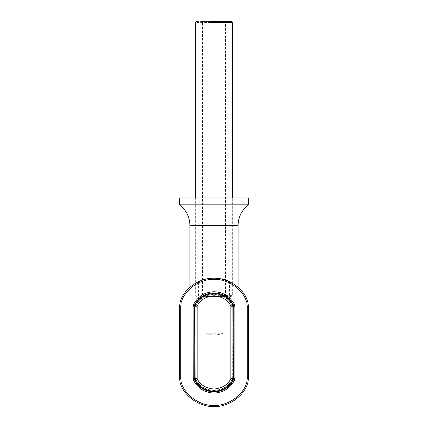 <?xml version="1.0" encoding="UTF-8"?>
<svg xmlns="http://www.w3.org/2000/svg" width="428" height="428" viewBox="0 0 428 428"><rect width="100%" height="100%" fill="white"/><g stroke="black" fill="none" stroke-linecap="round" stroke-linejoin="round"><path stroke-width="0.32" stroke-dasharray="2.14 1.6" d="M194.852 306.234L195.088 305.218C198.105 298.418 204.407 294.496 214 293.447C223.593 294.496 229.895 298.418 232.912 305.218L232.912 379.583C229.895 386.382 223.593 390.304 214 391.353C204.407 390.304 198.105 386.382 195.088 379.583L194.852 306.234M232.345 378.566L232.19 305.576C229.29 299.033 223.223 295.256 214 294.25C204.777 295.256 198.71 299.033 195.81 305.576L195.81 379.224C198.71 385.767 204.777 389.544 214 390.55C223.223 389.544 229.29 385.767 232.19 379.224L232.19 305.576C229.29 299.033 223.223 295.256 214 294.25C204.777 295.256 198.71 299.033 195.81 305.576L195.81 379.224C198.71 385.767 204.777 389.544 214 390.55C223.223 389.544 229.29 385.767 232.19 379.224L232.345 378.566M226.289 296.7L223.17 294.913L223.17 333.23L204.83 333.23L204.83 294.913L201.941 296.545L208.019 293.715L214 292.875L219.628 293.619L223.78 295.208L226.102 296.572M199.084 298.835C198.18 299.723 198.18 299.723 199.084 298.835C198.18 299.723 198.18 299.723 199.084 298.835M220.752 278.831L214 278.2C205.568 278.072 198.266 281.747 198.41 281.715C198.266 281.747 205.568 278.072 214 278.2C226.958 277.745 241.28 286.664 246.592 298.487L247.935 302.259L248.395 306.234L248.395 378.566L247.935 382.541L246.592 386.313C241.28 398.136 226.958 407.055 214 406.6C201.042 407.055 186.72 398.136 181.408 386.313L180.065 382.541L179.605 378.566L179.605 306.234L180.065 302.259L181.408 298.487C186.72 286.664 201.042 277.745 214 278.2C223.063 279.195 228.252 280.361 229.569 281.704C230.243 282.02 222.763 278.072 214 278.2C223.063 279.195 228.252 280.361 229.569 281.704C230.243 282.02 222.763 278.072 214 278.2C223.978 278.007 232.479 283.175 232.345 283.17L227.99 281.003L223.689 279.516M223.17 333.23C219.607 334.429 216.552 335.001 214 334.947C211.448 335.001 208.388 334.429 204.83 333.23M246.822 302.516L245.565 298.995C240.418 287.541 226.551 278.906 214 279.345C201.449 278.906 187.582 287.541 182.435 298.995L181.178 302.516L180.755 306.234L180.755 378.566L181.178 382.284L182.435 385.805C187.582 397.259 201.449 405.894 214 405.455C226.551 405.894 240.418 397.259 245.565 385.805L246.822 382.284L247.245 378.566L247.245 306.234L246.822 302.516M228.916 298.835C229.82 299.723 229.82 299.723 228.916 298.835C229.82 299.723 229.82 299.723 228.916 298.835M198.48 299.434L204.83 294.913M223.17 294.913L228.91 298.83M194.28 378.566L194.28 306.234M233.72 306.234L233.72 378.566M203.006 296.545L201.941 296.545M203.862 295.395L205.151 295.395M196.805 21.4L217.515 21.4M217.75 22.545L195.655 22.545M232.345 283.17L232.345 197.95L232.345 295.395L224.138 295.395M222.849 295.395L217.75 295.395M212.224 296.545L225.326 296.545L202.535 296.545L202.535 21.4L225.465 21.4L225.465 296.545L215.776 296.545M215.776 21.4L212.224 21.4M217.515 296.545L224.994 296.545M226.059 296.545L231.195 296.545L232.345 295.395M238.075 287.327L238.075 287.327C238.139 287.086 227.359 277.788 214 278.2L221.565 278.997M221.592 279.002L228.579 281.255M228.6 281.266L230.938 282.389M230.949 282.394L236.77 286.225M191.027 286.385L194.526 283.86M194.558 283.839L196.564 282.657M198.581 281.635L205.734 279.152M205.756 279.147L213.181 278.211M214 278.2C204.022 278.007 195.521 283.175 195.655 283.17C195.521 283.175 204.022 278.007 214 278.2L206.408 279.002L199.4 281.266L195.114 283.497L191.23 286.225M196.805 296.545L195.655 295.395L195.655 197.95L232.345 197.95L195.655 197.95L195.655 283.17M248.395 197.95L179.605 197.95M248.395 204.83L179.605 204.83M245.565 298.995L246.592 298.487M182.435 298.995L181.408 298.487M180.755 306.234L179.605 306.234M182.435 385.805L181.408 386.313M245.565 385.805L246.592 386.313M248.395 378.566L247.245 378.566M180.755 378.566L179.605 378.566M247.245 306.234L248.395 306.234M238.075 225.465L189.925 225.465M198.41 299.504L198.41 281.715M229.59 281.715L229.59 299.504"/><path stroke-width="0.64" d="M233.148 378.566L232.912 305.218C229.895 298.418 223.593 294.496 214 293.447C204.407 294.496 198.105 298.418 195.088 305.218L197.148 306.234L194.852 306.234L195.088 379.583C198.105 386.382 204.407 390.304 214 391.353C223.593 390.304 229.895 386.382 232.912 379.583L230.853 378.566L233.148 378.566L232.912 379.583M194.852 378.566L197.148 378.566L195.088 379.583M233.148 306.234L230.853 306.234L232.912 305.218M195.088 305.218L194.852 306.234M201.588 296.786L199.084 298.835L201.54 296.818M233.645 379.224L233.426 379.834C230.323 386.821 223.849 390.85 214 391.925C204.151 390.85 197.677 386.821 194.574 379.834L194.28 378.566L194.28 306.234L194.574 304.966C198.774 297.278 205.247 293.244 214 292.875C222.753 293.244 229.226 297.278 233.426 304.966L233.72 306.234L233.72 378.566L233.426 379.834C229.226 387.522 222.753 391.556 214 391.925C205.247 391.556 198.774 387.522 194.574 379.834L194.355 379.224M193.242 379.476L193.547 380.342C197.966 388.437 204.782 392.679 214 393.07C223.218 392.679 230.034 388.437 234.453 380.342L234.865 378.566L234.865 306.234L234.453 304.458C230.034 296.363 223.218 292.121 214 291.73C204.782 292.121 197.966 296.363 193.547 304.458L193.135 306.234L193.242 379.476M246.822 382.284L245.565 385.805C240.418 397.259 226.551 405.894 214 405.455C201.449 405.894 187.582 397.259 182.435 385.805L181.178 382.284L180.755 378.566L180.755 306.234L181.178 302.516L182.435 298.995C187.582 287.541 201.449 278.906 214 279.345C226.551 278.906 240.418 287.541 245.565 298.995L246.822 302.516L247.245 306.234L247.245 378.566L246.822 382.284M246.592 386.313L247.935 382.541L248.395 378.566L248.395 306.234L247.935 302.259L246.592 298.487C241.28 286.664 226.958 277.745 214 278.2C201.042 277.745 186.72 286.664 181.408 298.487L180.065 302.259L179.605 306.234L179.605 378.566L180.065 382.541L181.408 386.313C186.72 398.136 201.042 407.055 214 406.6C226.958 407.055 241.28 398.136 246.592 386.313L245.565 385.805M226.102 296.572L228.916 298.835L226.289 296.7M194.355 305.576L198.48 299.434M228.91 298.83L233.645 305.576M233.645 305.587L233.72 306.234L234.865 306.234M193.135 306.234L194.28 306.234L194.355 305.587M234.865 378.566L233.72 378.566L233.645 379.213M194.355 379.213L194.28 378.566L193.135 378.566M201.941 296.545L203.006 296.545M205.151 295.395L203.862 295.395M210.25 22.545L232.345 22.545L231.195 21.4L210.485 21.4M224.138 295.395L222.849 295.395M224.994 296.545L226.059 296.545M223.689 279.516L220.752 278.831M236.77 286.225L238.075 287.327L238.075 225.465C238.294 216.975 241.729 210.095 248.395 204.83L179.605 204.83L179.605 197.95L248.395 197.95L248.395 204.83M191.23 286.225L189.925 287.327L189.925 225.465C189.706 216.975 186.271 210.095 179.605 204.83M189.925 287.327L191.027 286.385M196.564 282.657L198.581 281.635M213.181 278.211L214 278.2M197.148 378.566L197.148 306.234C199.839 300.172 205.456 296.674 214 295.743C222.544 296.674 228.161 300.172 230.853 306.234L230.853 378.566C228.161 384.628 222.544 388.126 214 389.057C205.456 388.126 199.839 384.628 197.148 378.566M193.547 380.342L194.574 379.834M234.453 380.342L233.426 379.834M234.453 304.458L233.426 304.966M193.547 304.458L194.574 304.966M182.435 385.805L181.408 386.313M180.755 378.566L179.605 378.566M182.435 298.995L181.408 298.487M245.565 298.995L246.592 298.487M248.395 306.234L247.245 306.234M180.755 306.234L179.605 306.234M247.245 378.566L248.395 378.566M189.925 225.465L238.075 225.465M232.345 197.95L232.345 22.545M196.805 21.4L195.655 22.545L195.655 197.95"/></g></svg>
